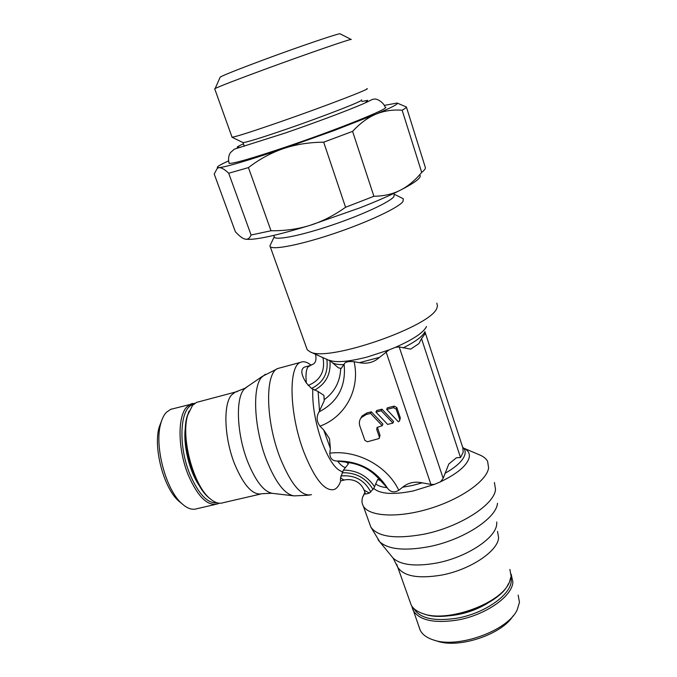 <?xml version="1.0" encoding="UTF-8"?>
<svg xmlns="http://www.w3.org/2000/svg" width="677" height="677" viewBox="0 0 677 677"><rect width="100%" height="100%" fill="white"/><g stroke="black" fill="none" stroke-linecap="round" stroke-linejoin="round"><path stroke-width="1.02" d="M310.244 365.546L307.874 367.086C306.046 370.006 305.547 375.329 306.385 383.055L311.53 388.446L318.114 391.526L323.928 395.393L324.207 400.792L323.928 395.393M306.486 347.724L307.223 349.789L310.117 351.845C327.482 362.618 433.517 325.671 437.054 307.493L437.469 305.996L436.817 303.127M394.217 194.206L403.314 198.776L402.993 201.509C398.618 207.661 368.559 221.878 335.123 233.193C301.671 244.558 273.466 250.16 270.233 246.69L269.835 246.064L271.198 243.187M424.987 331.671L424.707 334.311L421.509 338.627L418.902 343.62L410.694 349.137L399.202 346.92L395.393 347.335C413.165 339.499 423.54 332.568 426.518 326.534M359.47 362.66L354.096 361.721C348.3 361.146 344.965 361.975 344.102 364.209L341.2 368.449L338.356 367.806L329.775 360.452M463.559 448.098L479.714 454.961C483.496 456.526 486.12 458.634 487.592 461.282L488.616 467.942C486.822 480.873 460.597 499.372 429.133 508.774C397.678 518.286 368.914 516.483 363.287 506.032C361.797 503.392 361.586 500.421 362.635 497.113L364.895 492.374M456.459 457.728L448.8 464.016L456.459 457.728L460.529 457.559L463.229 452.177L462.789 447.615L425.08 332.145M422.27 482.853L430.927 484.419L434.422 484.402L413.258 490.952C393.362 494.929 380.203 494.092 373.763 488.43L377.698 479.46L380.677 480.695L387.599 488.312C390.561 492.238 394.285 492.89 398.787 490.266L402.612 487.237C408.062 482.701 414.62 481.237 422.27 482.845L412.268 485.511L402.603 487.228M340.726 480.915C339.185 485.46 337.036 488.312 334.277 489.471C324.867 491.747 314.695 479.181 303.761 451.779C289.231 413.723 288.267 365.918 300.554 362.347C303.304 361.163 306.376 361.789 309.77 364.234L311.242 365.191M306.385 383.055C301.079 374.728 300.41 369.414 304.379 367.103L305.606 366.773M324.207 400.792L319.045 411.895C316.218 416.727 316.54 421.475 320.001 426.146L323.691 429.946L329.462 438.62L330.384 448.428L329.817 453.192C329.902 458.261 332.238 460.868 336.816 461.003L346.243 462.188L348.452 463.745L346.243 462.188M518.15 595.117L519.471 602.285L517.245 609.681C508.114 630.727 457.567 648.93 433.297 639.909C426.832 637.785 422.482 634.603 420.256 630.363L419.038 626.944M513.073 615.867C501.928 634.501 458.456 648.888 437.173 641.094L434.033 640.129M487.635 603.207C475.508 610.493 462.374 614.699 448.242 615.842M509.883 569.433L511.11 576.322L509.299 582.457C500.895 603.63 446.93 623.06 422.837 613.59C417.066 611.627 413.173 608.75 411.167 604.976L410 601.692M508.419 583.692C500.193 604.349 447.692 623.255 424.174 614.022L423.345 613.751M215.328 504.458L196.965 508.698C192.437 510.246 187.47 508.613 182.071 503.798C165.865 490.156 154.085 445.754 160.779 423.531C162.091 418.648 163.936 414.925 166.339 412.361L170.612 409.365L172.855 408.764M181.258 503.129L178.838 501.149C163.826 488.498 153.002 447.692 159.197 427.102L161.693 420.535M199.639 486.145C189.458 472.038 182.824 444.535 185.422 427.365M260.273 494.142L223.198 502.706C219.17 504.12 214.711 502.706 209.819 498.475C193.343 485.223 180.649 437.376 187.707 415.119L192.53 405.345L196.584 402.383L198.733 401.816M210.403 498.974L208.677 497.57C192.598 484.639 180.251 438.078 187.14 416.372L189.095 411.049M394.242 194.282L393.862 196.711C389.656 202.135 362.525 214.77 332.585 224.925C302.644 235.114 277.358 240.343 274.49 237.399L274.117 236.358M244.329 238.879L245.066 239.099C253.536 240.555 275.175 235.977 309.998 225.356L359.766 207.898C376.073 201.526 389.605 195.628 400.344 190.203C392.668 194.121 383.851 196.144 373.899 196.271L345.566 207.272L323.682 142.178L352.59 131.372C360.105 123.256 367.882 117.527 375.93 114.176L334.032 130.576L283.384 148.61C248.239 160.441 226.787 166.796 219.035 167.668L217.664 167.642C216.183 167.126 219.797 164.892 228.513 160.931M352.59 131.372L373.899 196.271M366.858 88.687C372.553 87.976 325.933 105.942 281.48 121.403C252.022 131.626 235.545 136.889 232.059 137.219L231.966 136.957M361.4 99.951C366.426 99.663 325.629 115.674 286.718 129.079C260.78 137.981 246.208 142.475 243.009 142.576L242.84 142.517M351.245 39.494C353.013 37.963 306.41 54.008 263.666 69.756C235.96 79.979 219.797 86.224 215.159 88.492L214.753 88.941M351.177 39.461L340.192 33.867C341.267 32.344 300.292 46.188 262.955 60.075C238.702 69.113 224.459 74.775 220.237 77.051L220 77.584M229.114 163.377C228.073 159.213 228.513 155.625 230.434 152.63L234.352 149.16L285.423 132.971C314.991 122.74 346.175 111.138 362.779 103.996C373.162 99.375 371.182 99.384 374.821 99.079C375.337 98.52 382.742 100.831 385.221 107.178C392.288 107.372 338.517 129.18 286.616 146.74C252.462 158.223 233.286 163.766 229.114 163.377L228.936 162.844M421.703 172.407L402.146 110.216C404.956 108.65 406.369 107.575 406.395 106.983L425.393 167.668C425.537 168.776 424.301 170.359 421.703 172.407C415.153 180.353 408.036 186.285 400.344 190.203C414.248 183.061 420.857 178.203 420.18 175.614M228.708 173.253L248.442 167.591L271.003 230.755L251.099 235.021L228.708 173.253C224.561 169.309 221.337 167.447 219.035 167.668L217.334 168.234L214.211 174.006L235.351 231.72C238.896 235.604 241.884 237.991 244.312 238.871L245.066 239.099C247.638 239.726 249.652 238.372 251.099 235.021M345.566 207.272C333.888 215.574 322.032 221.599 309.998 225.356C297.948 229.105 284.949 230.908 271.003 230.755M406.395 106.983L397.204 103.082M384.485 105.367L397.103 103.039C398.914 103.716 391.856 107.423 375.93 114.176C383.986 110.825 392.728 109.505 402.146 110.216M248.442 167.591C259.553 159.103 271.198 152.774 283.384 148.61C295.561 144.463 308.991 142.314 323.682 142.178M348.452 463.745L343.434 470.083L340.624 477.59C340.311 480.001 340.446 481.059 341.047 480.78L344.737 479.934M392.948 423.091L393.591 421.475L381.98 409.179L376.657 410.507L375.955 412.081L381.295 410.753L392.948 423.091L387.599 424.394L375.955 412.081M379.399 437.816L380.009 435.277L377.326 427.187M382.226 425.698L377.047 427.492L376.75 429.54L379.323 436.927L379.103 438.527L367.459 441.759L364.895 440.388L359.876 426.129C358.869 423.007 359.318 420.172 361.23 417.641L366.257 414.485L370.598 413.41L382.226 425.698L382.911 424.081L371.326 411.828L366.993 412.911L361.983 416.05L360.604 418.53M399.768 420.248L400.302 417.811L396.807 407.529L394.2 406.141L387.362 407.842L386.685 409.416L393.557 407.706L396.163 409.103L399.684 419.418L399.464 421.026L398.355 421.771L386.685 409.416M329.259 360.215L329.572 360.35C336.342 362.796 348.892 361.696 367.213 357.033L389.038 349.916L379.526 357.346M379.526 357.354C373.932 362.423 367.239 364.192 359.462 362.669L379.526 357.354M363.659 488.946L364.091 490.114L369.397 493.076L373.763 488.43M380.677 480.695L377.698 479.46M463.576 448.115C468.095 450.247 469.965 453.404 469.195 457.559C467.012 465.539 457.457 473.612 440.515 481.787L434.422 484.402M369.397 493.076L365.512 494.108L365.267 493.406M440.515 481.787L443.164 478.326L448.8 464.016M460.529 457.559L421.509 338.627M389.038 349.916L395.393 347.335M371.326 411.828L370.598 413.41M381.98 409.179L381.295 410.753M322.946 357.456C325.434 371.013 320.492 380.356 308.128 385.475M318.088 355.332L315.702 354.283M332.949 362.974C335.14 364.209 338.822 364.759 343.967 364.624M494.413 482.506L495.53 489.463C494.455 504.754 459.243 527.298 423.616 534.263C395.275 539.307 377.673 536.886 370.81 527.002L369.583 523.583M462.628 447.133L462.772 447.285C464.828 449.139 465.564 451.449 464.989 454.216C463.432 460.25 456.763 466.622 444.984 473.316M311.522 494.633C301.57 497.028 291.051 484.656 279.973 457.517C265.291 419.816 265.037 372.189 278.044 368.432L280.244 367.839M342.554 471.641C335.851 470.219 328.971 460.301 321.913 441.886C315.228 422.566 312.19 405.015 312.791 389.216M330.384 448.428L323.699 429.946M511.143 574.113L512.887 582.008C512.379 596.445 485.087 615.478 456.789 620.166C433.94 623.492 419.41 620.267 413.198 610.502L411.954 606.812M511.008 577.117L511.228 581.12C510.695 595.176 484.08 613.684 456.526 618.27C433.779 621.562 419.528 618.279 413.765 608.42M497.536 531.386L498.611 537.851C497.747 551.383 469.83 569.975 441.286 575.145C418.242 578.894 403.746 576.279 397.78 567.301L396.714 564.364M496.783 521.992L496.698 524.345C495.759 538.173 466.377 557.509 436.428 563.069C415.348 566.751 400.911 565.109 393.125 558.136L391.551 556.223M497.477 503.282C496.478 518.37 462.814 540.195 428.634 546.737C404.609 551.07 388.327 549.436 379.772 541.845L378.003 539.679M219.153 503.197L217.444 503.967C207.526 506.294 197.845 496.766 188.401 475.389C177.772 449.833 177.34 416.33 186.818 406.928L190.914 403.957L192.81 403.424M217.063 502.791C207.661 503.722 198.649 494.303 190.025 474.535C177.653 445.034 180.04 407.004 193.25 404.601M271.756 493.271L262.219 493.694C253.113 495.835 243.94 486.001 234.682 464.177C224.231 438.112 223.021 404.245 231.551 394.987L235.266 392.093L237.356 391.551M293.116 495.767L272.814 493.398C264.216 492.187 255.855 481.669 247.74 461.849C236.848 434.422 235.359 398.88 243.991 389.334L247.731 386.364M309.448 495.115L294.19 495.894C284.856 494.582 275.615 482.591 266.45 459.92C254.146 428.482 252.123 387.921 261.449 377.444L265.376 374.263M345.507 467.638C343.078 467.037 340.429 464.845 337.561 461.045M319.527 411.142L318.114 391.526M326.813 359.14C328.59 372.782 323.496 382.547 311.53 388.446M314.593 390.164C325.975 383.817 331.087 373.941 329.936 360.553M340.709 368.373C340.15 381.642 334.658 392.068 324.224 399.65M344.102 364.209C346.235 386.152 337.882 402.045 319.045 411.895M354.096 361.721C360.435 389.275 345.118 417.032 320.001 426.146M398.787 490.266C387.303 465.903 356.838 449.587 329.817 453.192M430.927 484.419L386.059 351.828M387.599 488.312C375.811 469.973 358.886 460.876 336.816 461.003M380.152 480.315C371.453 469.94 360.316 463.957 346.734 462.357M374.643 486.865C367.272 475.829 356.872 470.227 343.434 470.083M373.061 489.496C366.079 477.903 355.73 472.334 342.012 472.791M387.117 487.694C381.887 487.135 378.071 485.858 375.659 483.852M403.145 347.893C415.56 341.682 422.829 336.257 424.961 331.62M443.164 478.326L399.202 346.92M370.827 492.077C364.548 480.086 354.562 474.712 340.886 475.965M365.512 494.108L364.091 490.114C361.992 485.087 356.576 478.537 345.507 479.756C344.102 480.298 342.477 479.578 340.624 477.59M366.993 412.911L366.257 414.485M380.009 435.277L379.323 436.927M377.453 427.915L376.75 429.54M396.807 407.529L396.163 409.103M400.302 417.811L399.684 419.418M394.2 406.141L393.557 407.706M309.33 365.775L313.096 364.167C315.719 362.804 316.54 359.495 315.567 354.232M331.019 361.29L310.117 351.845M300.554 362.347L278.044 368.432L262.464 376.294L244.93 388.285L235.266 392.093L196.584 402.383M411.844 606.118L420.256 630.363M363.287 506.032L370.81 527.002L379.772 541.845L393.125 558.136L397.78 567.301L411.167 604.976M178.838 501.149L182.071 503.798M159.197 427.102L160.779 423.531M208.677 497.57L209.819 498.475M187.14 416.372L187.707 415.119M274.16 236.916L269.835 246.064M273.779 235.418L274.49 237.399M242.925 142.559L231.949 137.203M214.685 88.763L232.059 137.219M220.237 77.051L215.159 88.492M243.009 142.576L244.329 146.283M240.555 147.332L237.178 147.298C236.975 146.901 239.066 145.75 243.458 143.837M361.916 101.55L367.653 100.331L365.318 102.87M217.664 167.642L217.334 168.234M194.908 403.264L170.612 409.365M309.296 365.792L304.379 367.103M365.055 492.822L362.635 497.113M307.223 349.789L270.233 246.69M361.983 416.05L361.23 417.641"/></g></svg>
